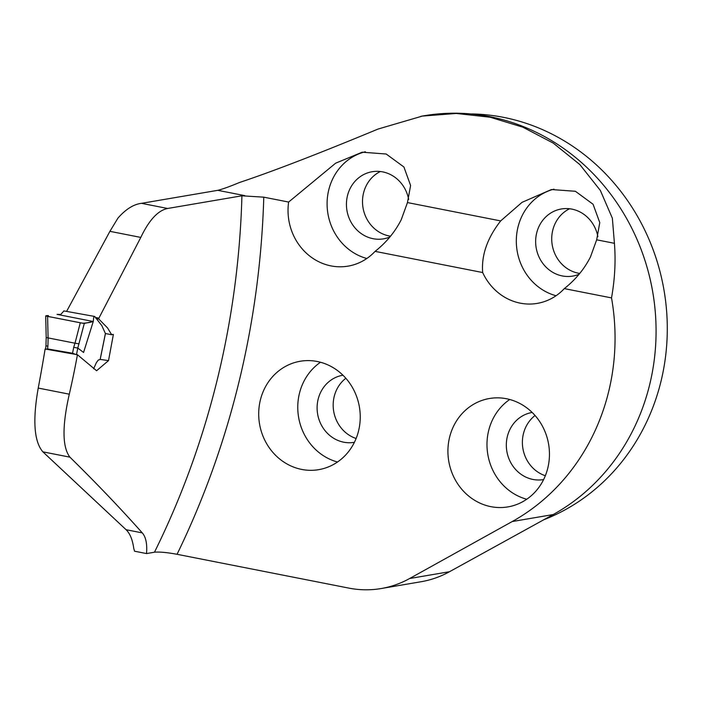 <?xml version="1.0" encoding="UTF-8"?>
<svg xmlns="http://www.w3.org/2000/svg" width="702" height="702" viewBox="0 0 702 702"><rect width="100%" height="100%" fill="white"/><g stroke="black" fill="none" stroke-linecap="round" stroke-linejoin="round"><path stroke-width="1.05" d="M100.193 359.398L108.52 360.609L96.586 370.735L77.439 354.729A824.666 759.669 -99.7 0 1 69.296 394.182C62.066 426.175 62.276 447.165 69.919 457.16C96.42 483.187 120.542 508.432 142.287 532.897C145.884 537.021 147.297 543.91 146.525 553.571L154.475 552.211A824.666 759.669 -99.7 0 0 241.927 195.805L167.638 208.476C158.011 210.416 149.07 220.068 140.804 237.416L109.916 231.335L117.98 218.059C125.798 209.187 133.634 204.273 141.488 203.334L167.638 208.476M108.52 360.609L113.373 334.477L111.486 334.459L107.555 327.931L98.806 319.033L98.894 318.155L140.804 237.416M66.576 311.442L109.916 231.335M69.296 394.182L38.233 388.066A1584.932 1460.02 -99.7 0 0 45.121 349.008L77.439 354.729M38.233 388.066C32.538 420.375 34.082 441.637 42.875 451.842L126.088 529.712C130.002 533.502 132.555 539.733 133.757 548.411A106.818 39.224 101.1 0 1 134.547 551.21L146.525 553.571M611.521 297.902C614.873 278.992 615.838 260.793 614.417 243.304L596.674 239.812L599.771 222.631L593.076 204.256L575.386 191.277L551.421 189.54L522.034 202.343L500.666 220.919C487.276 238.075 481.282 255.282 482.678 272.543A54.975 50.641 -99.7 0 0 537.258 303.387A54.975 50.641 -99.7 0 0 564.303 288.61L611.521 297.902A212.583 195.823 80.3 0 1 512.214 521.542L409.626 578.518A104.721 96.464 80.3 0 1 381.186 588.539A104.721 96.464 80.3 0 1 348.771 588.092L177.053 554.299C167.137 552.456 159.617 551.763 154.475 552.211M506.467 398.736A54.975 50.641 80.3 0 1 548.859 462.574A54.975 50.641 80.3 0 1 507.932 506.897A54.975 50.641 80.3 0 1 448.762 461.214A54.975 50.641 80.3 0 1 489.443 398.508A54.975 50.641 80.3 0 1 506.467 398.736M317.251 361.495A54.975 50.641 -99.7 0 0 300.228 361.258A54.975 50.641 -99.7 0 0 259.547 423.973A54.975 50.641 -99.7 0 0 318.717 469.656A54.975 50.641 -99.7 0 0 359.643 425.333A54.975 50.641 -99.7 0 0 317.251 361.495M482.678 272.543L375.087 251.369A54.975 50.641 80.3 0 1 348.043 266.137A54.975 50.641 80.3 0 1 288.627 202.053L263.776 197.165L241.927 195.805M614.417 243.304L612.372 218.261L600.35 190.444L579.817 164.549L553.246 143.103L522.85 127.185L490.145 117.225L456.309 113.461L422.279 116.093L378.071 129.045C319.182 153.492 272.99 171.314 239.487 182.502C229.659 186.592 222.429 189.198 217.787 190.321L141.488 203.334M500.666 220.919L407.458 202.571L410.6 185.495L403.913 166.988L386.188 154.019L362.197 152.202L335.653 163.18L288.627 202.053M98.894 318.155L95.683 317.497M98.806 319.033L95.963 318.489M407.458 202.571L401.237 219.726C394.989 231.985 386.275 242.532 375.087 251.369M365.347 151.764A54.975 50.641 -99.7 0 0 327.097 204.615A54.975 50.641 -99.7 0 0 366.839 258.494M553.992 189.154A54.975 50.641 -99.7 0 0 516.321 242.181A54.975 50.641 -99.7 0 0 556.054 295.735M564.303 288.61C575.491 279.773 584.204 269.226 590.452 256.976L596.674 239.812M543.655 519.813A209.442 192.936 -99.7 0 0 665.013 360.538A209.442 192.936 -99.7 0 0 470.823 113.943M320.498 362.25A54.975 50.641 -99.7 0 0 298.613 417.313A54.975 50.641 -99.7 0 0 337.513 462.004M342.962 375.219A34.038 31.353 -99.7 0 0 342.813 375.245A34.038 31.353 -99.7 0 0 317.629 414.066A34.038 31.353 -99.7 0 0 354.256 442.339A34.038 31.353 -99.7 0 0 354.405 442.321M345.84 378.264A34.038 31.353 -99.7 0 0 333.696 411.328A34.038 31.353 -99.7 0 0 356.116 438.487M408.669 199.456A34.038 31.353 -99.7 0 0 372.139 171.736A34.038 31.353 -99.7 0 0 346.955 210.556A34.038 31.353 -99.7 0 0 383.582 238.829A34.038 31.353 -99.7 0 0 389.891 237.004M380.37 171.516A34.038 31.353 -99.7 0 0 362.952 207.344A34.038 31.353 -99.7 0 0 390.549 236.197M597.885 236.679A34.038 31.353 -99.7 0 0 561.354 208.977A34.038 31.353 -99.7 0 0 536.17 247.797A34.038 31.353 -99.7 0 0 572.797 276.079A34.038 31.353 -99.7 0 0 579.106 274.245M569.585 208.757A34.038 31.353 -99.7 0 0 552.167 244.594A34.038 31.353 -99.7 0 0 579.764 273.438M509.713 399.491A54.975 50.641 -99.7 0 0 487.829 454.554A54.975 50.641 -99.7 0 0 526.728 499.245M532.177 412.46A34.038 31.353 -99.7 0 0 532.028 412.486A34.038 31.353 -99.7 0 0 506.844 451.307A34.038 31.353 -99.7 0 0 543.471 479.589A34.038 31.353 -99.7 0 0 543.62 479.563M535.056 415.505A34.038 31.353 -99.7 0 0 522.911 448.569A34.038 31.353 -99.7 0 0 545.331 475.737M420.831 116.348A212.583 195.823 80.3 0 1 424.017 115.769A212.583 195.823 80.3 0 1 653.764 363.513A212.583 195.823 80.3 0 1 553.229 514.548L449.499 571.718A104.721 96.464 80.3 0 1 421.06 581.739L381.186 588.539M63.935 310.986L60.723 314.443L57.046 314.373L93.261 321.498L93.735 317.313L94.612 316.444L63.742 310.898M93.603 368.796L96.428 362.548L98.377 359.986L100.114 359.556L105.405 333.511L101.843 325.658L94.761 316.532M80.282 322.788L47.596 316.356L48.087 337.908L75.009 343.208L80.282 322.788L84.301 323.403L93.261 321.498L83.564 352.465L77.79 348.043L76.509 354.545M45.709 315.909L48.412 315.593C44.384 315.619 45.621 316.172 52.106 317.243L82.687 323.227C86.802 323.052 90.33 322.472 93.261 321.498L57.046 314.373M84.301 323.403L77.79 348.043M76.483 354.694L72.543 353.238L47.543 348.92L45.744 349.236M46.007 315.865L47.596 316.356M79.028 343.831L75.009 343.208M77.764 348.034L73.701 347.367L74.956 343.19M48.087 337.908L46.2 337.504L45.963 345.761L47.894 346.209L47.543 348.92M263.776 197.165A841.426 775.105 80.3 0 1 177.053 554.299M217.787 190.321L244.708 195.621M648.025 270.753A209.442 192.936 80.3 0 1 655.466 314.408M512.214 521.542L553.229 514.548M409.626 578.518L449.499 571.718M126.088 529.712L142.287 532.897M42.875 451.842L69.919 457.16M48.131 337.916L47.894 346.209M72.543 353.238L73.701 347.367M111.837 334.784L105.397 333.52M422.271 116.067L424.017 115.769M45.709 316.049L46.2 337.504M45.963 345.726L45.533 349.096M105.449 333.529L100.167 359.538"/></g></svg>
